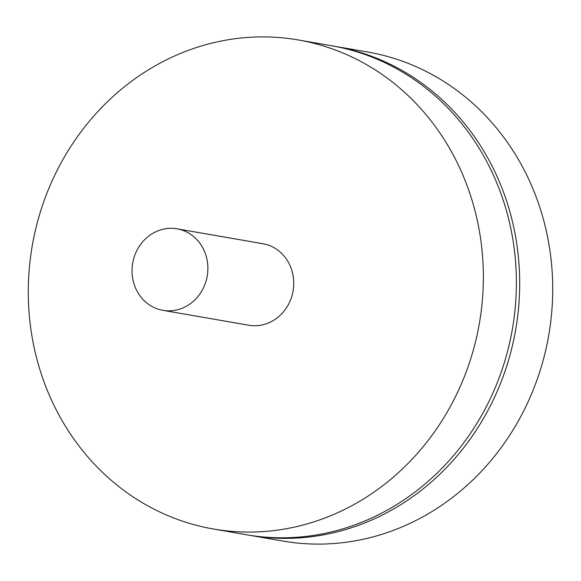 <?xml version="1.0" encoding="UTF-8"?>
<svg xmlns="http://www.w3.org/2000/svg" width="581" height="581" viewBox="0 0 581 581"><rect width="100%" height="100%" fill="white"/><g stroke="black" fill="none" stroke-linecap="round" stroke-linejoin="round"><path stroke-width="0.87" d="M332.949 45.986A248.181 226.895 99.8 0 1 334.605 46.262A248.181 226.895 99.8 0 1 518.484 308.86A248.181 226.895 99.8 0 1 287.827 538.355A248.181 226.895 99.8 0 1 249.699 535.312A248.181 226.895 99.8 0 1 248.051 535.014M334.605 46.262L367.628 51.999A248.181 226.895 99.8 0 1 551.507 314.597A248.181 226.895 99.8 0 1 320.857 544.085A248.181 226.895 99.8 0 1 282.722 541.042L249.699 535.312M260.143 36.915A248.181 226.895 99.8 0 1 298.278 39.958A248.181 226.895 99.8 0 1 482.157 302.556A248.181 226.895 99.8 0 1 251.5 532.051A248.181 226.895 99.8 0 1 213.372 529A248.181 226.895 99.8 0 1 29.493 266.403A248.181 226.895 99.8 0 1 260.143 36.915M298.278 39.958L331.301 45.688A248.181 226.895 99.8 0 1 515.18 308.286A248.181 226.895 99.8 0 1 284.53 537.781A248.181 226.895 99.8 0 1 246.395 534.738L213.372 529M170.683 228.311A41.36 37.816 99.8 0 1 177.038 228.82A41.36 37.816 99.8 0 1 207.686 272.583A41.36 37.816 99.8 0 1 169.238 310.835A41.36 37.816 99.8 0 1 162.883 310.327A41.36 37.816 99.8 0 1 132.236 266.563A41.36 37.816 99.8 0 1 170.683 228.311M177.038 228.82L262.902 243.73A41.36 37.816 99.8 0 1 293.543 287.493A41.36 37.816 99.8 0 1 255.103 325.745A41.36 37.816 99.8 0 1 248.748 325.237L162.883 310.327"/></g></svg>
